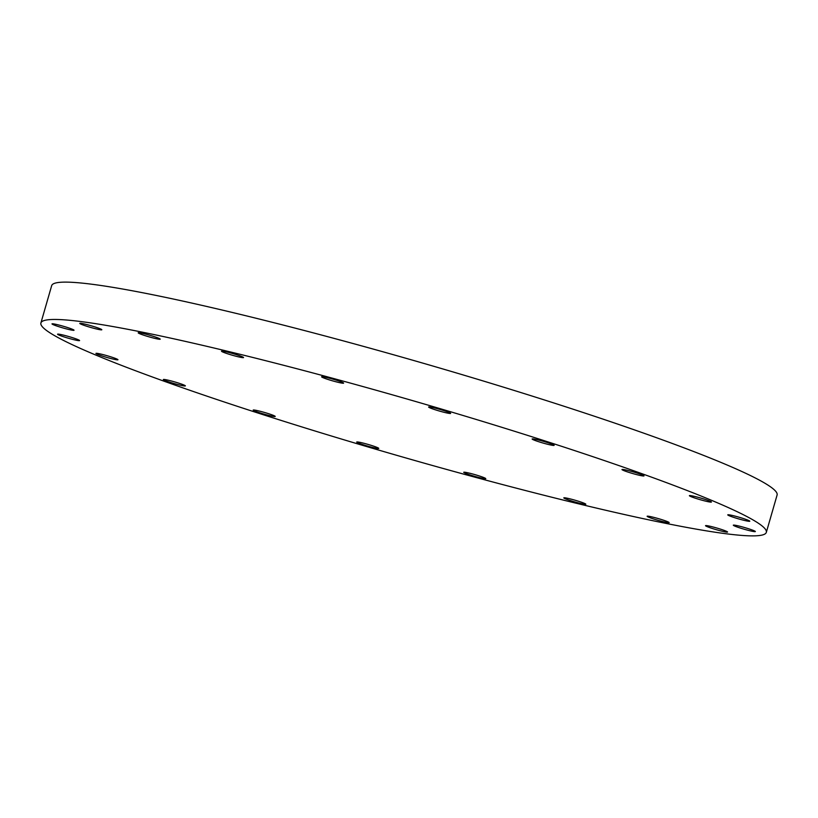 <?xml version="1.0" encoding="UTF-8"?>
<svg xmlns="http://www.w3.org/2000/svg" width="818" height="818" viewBox="0 0 818 818"><rect width="100%" height="100%" fill="white"/><g stroke="black" fill="none" stroke-linecap="round" stroke-linejoin="round"><path stroke-width="1.23" d="M540.851 440.626A11.462 0.869 16.1 0 1 554.154 445.34A11.462 0.869 16.1 0 1 545.422 443.704A11.462 0.869 16.1 0 1 532.129 438.99A11.462 0.869 16.1 0 1 540.851 440.626M622.222 469.808A11.462 0.869 16.1 0 1 621.987 469.532A11.462 0.869 16.1 0 1 631.966 471.526A11.462 0.869 16.1 0 1 643.776 475.616A11.462 0.869 16.1 0 1 644.011 475.892A11.462 0.869 16.1 0 1 634.032 473.908A11.462 0.869 16.1 0 1 622.222 469.808M689.635 495.953A11.462 0.869 16.1 0 1 689.39 495.677A11.462 0.869 16.1 0 1 699.38 497.661A11.462 0.869 16.1 0 1 711.179 501.761A11.462 0.869 16.1 0 1 711.425 502.037A11.462 0.869 16.1 0 1 701.435 500.043A11.462 0.869 16.1 0 1 689.635 495.953M728 515.125A11.462 0.869 16.1 0 1 727.754 514.849A11.462 0.869 16.1 0 1 737.744 516.843A11.462 0.869 16.1 0 1 749.544 520.933A11.462 0.869 16.1 0 1 749.789 521.209A11.462 0.869 16.1 0 1 739.799 519.226A11.462 0.869 16.1 0 1 728 515.125M733.562 525.463A11.462 0.869 16.1 0 1 733.317 525.187A11.462 0.869 16.1 0 1 743.306 527.181A11.462 0.869 16.1 0 1 755.106 531.271A11.462 0.869 16.1 0 1 755.351 531.547A11.462 0.869 16.1 0 1 745.362 529.563A11.462 0.869 16.1 0 1 733.562 525.463M705.77 525.954A11.462 0.869 16.1 0 1 705.535 525.677A11.462 0.869 16.1 0 1 715.525 527.661A11.462 0.869 16.1 0 1 727.325 531.761A11.462 0.869 16.1 0 1 727.56 532.037A11.462 0.869 16.1 0 1 717.58 530.044A11.462 0.869 16.1 0 1 705.77 525.954M655.852 517.906A11.462 0.869 16.1 0 1 669.155 522.62A11.462 0.869 16.1 0 1 660.423 520.974A11.462 0.869 16.1 0 1 647.13 516.26A11.462 0.869 16.1 0 1 655.852 517.906M572.539 499.512A11.462 0.869 16.1 0 1 585.831 504.225A11.462 0.869 16.1 0 1 577.109 502.579A11.462 0.869 16.1 0 1 563.806 497.865A11.462 0.869 16.1 0 1 572.539 499.512M472.467 473.939A11.462 0.869 16.1 0 1 485.769 478.653A11.462 0.869 16.1 0 1 477.037 477.006A11.462 0.869 16.1 0 1 463.734 472.293A11.462 0.869 16.1 0 1 472.467 473.939M365.441 443.683A11.462 0.869 16.1 0 1 378.734 448.407A11.462 0.869 16.1 0 1 370.012 446.761A11.462 0.869 16.1 0 1 356.709 442.047A11.462 0.869 16.1 0 1 365.441 443.683M261.924 411.73A11.462 0.869 16.1 0 1 275.226 416.444A11.462 0.869 16.1 0 1 266.494 414.798A11.462 0.869 16.1 0 1 253.202 410.084A11.462 0.869 16.1 0 1 261.924 411.73M163.58 379.808A11.462 0.869 16.1 0 1 163.344 379.532A11.462 0.869 16.1 0 1 173.324 381.525A11.462 0.869 16.1 0 1 185.134 385.615A11.462 0.869 16.1 0 1 185.369 385.891A11.462 0.869 16.1 0 1 175.389 383.908A11.462 0.869 16.1 0 1 163.58 379.808M96.166 353.673A11.462 0.869 16.1 0 1 95.931 353.396A11.462 0.869 16.1 0 1 105.921 355.38A11.462 0.869 16.1 0 1 117.72 359.48A11.462 0.869 16.1 0 1 117.956 359.756A11.462 0.869 16.1 0 1 107.976 357.763A11.462 0.869 16.1 0 1 96.166 353.673M57.802 334.49A11.462 0.869 16.1 0 1 57.567 334.214A11.462 0.869 16.1 0 1 67.557 336.198A11.462 0.869 16.1 0 1 79.356 340.298A11.462 0.869 16.1 0 1 79.591 340.574A11.462 0.869 16.1 0 1 69.612 338.58A11.462 0.869 16.1 0 1 57.802 334.49M52.24 324.153A11.462 0.869 16.1 0 1 52.004 323.877A11.462 0.869 16.1 0 1 61.994 325.871A11.462 0.869 16.1 0 1 73.794 329.961A11.462 0.869 16.1 0 1 74.029 330.237A11.462 0.869 16.1 0 1 64.049 328.253A11.462 0.869 16.1 0 1 52.24 324.153M80.031 323.672A11.462 0.869 16.1 0 1 79.786 323.396A11.462 0.869 16.1 0 1 89.775 325.38A11.462 0.869 16.1 0 1 101.575 329.48A11.462 0.869 16.1 0 1 101.821 329.756A11.462 0.869 16.1 0 1 91.831 327.762A11.462 0.869 16.1 0 1 80.031 323.672M146.923 334.45A11.462 0.869 16.1 0 1 160.226 339.163A11.462 0.869 16.1 0 1 151.494 337.527A11.462 0.869 16.1 0 1 138.201 332.814A11.462 0.869 16.1 0 1 146.923 334.45M230.247 352.844A11.462 0.869 16.1 0 1 243.549 357.558A11.462 0.869 16.1 0 1 234.817 355.922A11.462 0.869 16.1 0 1 221.514 351.208A11.462 0.869 16.1 0 1 230.247 352.844M437.344 408.673A11.462 0.869 16.1 0 1 450.646 413.387A11.462 0.869 16.1 0 1 441.914 411.74A11.462 0.869 16.1 0 1 428.622 407.027A11.462 0.869 16.1 0 1 437.344 408.673M330.319 378.417A11.462 0.869 16.1 0 1 343.611 383.131A11.462 0.869 16.1 0 1 334.889 381.495A11.462 0.869 16.1 0 1 321.586 376.781A11.462 0.869 16.1 0 1 330.319 378.417M478.888 478.254A377.517 28.477 16.1 0 1 40.9 322.977A377.517 28.477 16.1 0 1 328.335 377.088A377.517 28.477 16.1 0 1 766.323 532.365A377.517 28.477 16.1 0 1 478.888 478.254M40.9 322.977L51.677 285.635A377.517 28.477 16.1 0 1 339.112 339.746A377.517 28.477 16.1 0 1 777.1 495.023L766.323 532.365"/></g></svg>

